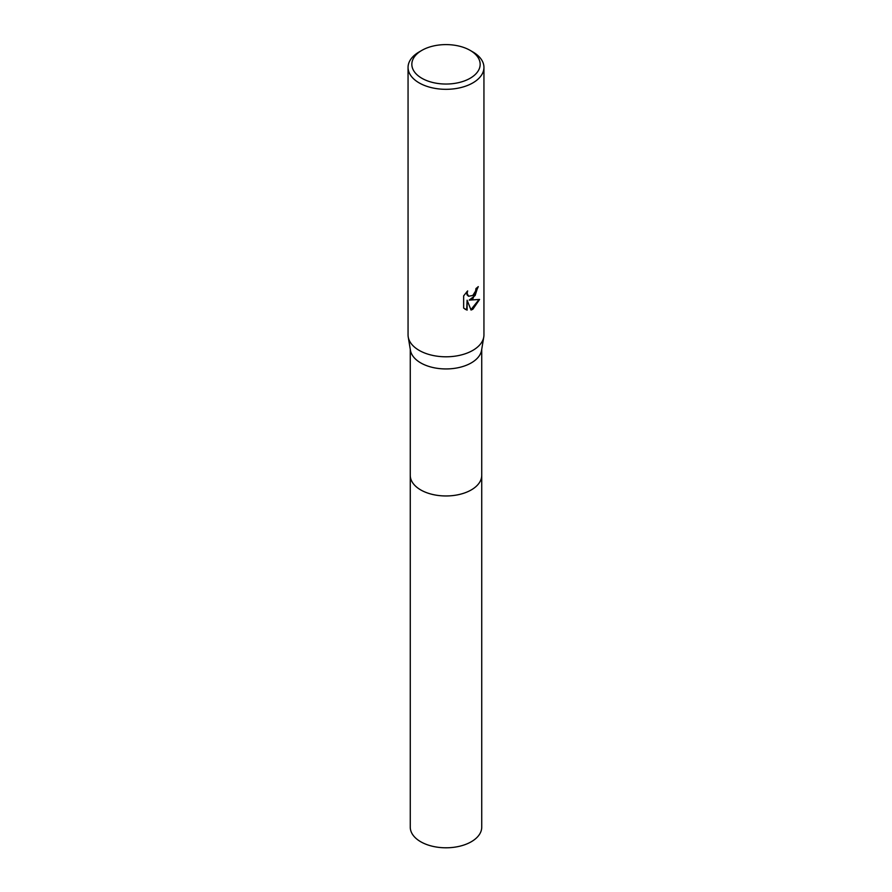 <?xml version="1.0" encoding="UTF-8"?>
<svg xmlns="http://www.w3.org/2000/svg" width="892" height="892" viewBox="0 0 892 892"><rect width="100%" height="100%" fill="white"/><g stroke="black" fill="none" stroke-linecap="round" stroke-linejoin="round"><path stroke-width="1.34" d="M481.736 474.945A35.736 20.628 180 0 1 481.736 475.336A35.736 20.628 180 0 1 471.266 489.92A35.736 20.628 180 0 1 432.33 494.391A35.736 20.628 180 0 1 410.264 475.325A35.736 20.628 180 0 1 410.264 474.945M481.736 475.057A35.736 20.628 180 0 1 471.266 489.92A35.736 20.628 180 0 1 432.107 494.346A35.736 20.628 180 0 1 410.264 475.057M470.151 50.376L472.827 51.926A37.943 21.91 180 0 1 483.943 67.413L483.943 334.89A37.943 21.91 180 0 1 483.776 336.975L481.568 350.277A35.736 20.628 180 0 1 471.266 362.899A35.736 20.628 180 0 1 433.913 367.727A35.736 20.628 180 0 1 410.432 350.277L408.224 336.975A37.943 21.91 180 0 1 408.057 334.89L408.057 67.413A37.943 21.91 180 0 1 419.173 51.926L421.849 50.376A34.152 19.713 180 0 1 470.151 50.376A34.152 19.713 180 0 1 470.151 78.262A34.152 19.713 180 0 1 421.849 78.262A34.152 19.713 180 0 1 421.849 50.376L419.173 51.926M483.776 336.975A37.943 21.91 180 0 1 472.827 350.378A37.943 21.91 180 0 1 433.166 355.507A37.943 21.91 180 0 1 408.224 336.975M472.827 298.742L469.192 300.102L479.595 299.444L472.827 309.279L471.043 310.037L467.107 300.214L467.107 310.115L463.65 308.086L463.65 295.865L467.642 290.915L467.096 293.345L468.568 296.244L472.827 295.453L475.57 291.082L475.971 288.54A37.943 21.91 0 0 0 478.279 286.622L472.827 298.742M483.943 67.413A37.943 21.91 180 0 1 472.827 82.9A37.943 21.91 180 0 1 431.483 87.65A37.943 21.91 180 0 1 408.057 67.413M477.811 287.057L475.124 295.52L469.192 300.102M468.356 296.099L467.029 294.828L466.817 291.762M465.055 309.234L466.661 309.858L467.107 300.214M470.909 309.68L478.993 299.589M410.264 475.336A35.736 20.628 180 0 0 420.734 489.92A35.736 20.628 180 0 0 459.681 494.391A35.736 20.628 180 0 0 481.736 475.336L481.736 827.163A35.736 20.628 180 0 1 459.67 846.229A35.736 20.628 180 0 1 420.734 841.758A35.736 20.628 180 0 1 410.264 827.163L410.264 349.296M481.736 475.325L481.736 349.296"/></g></svg>
